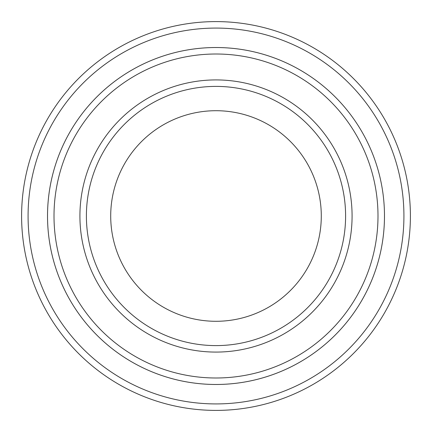 <?xml version="1.0" encoding="UTF-8"?>
<svg xmlns="http://www.w3.org/2000/svg" width="432" height="432" viewBox="0 0 432 432"><rect width="100%" height="100%" fill="white"/><g stroke="black" fill="none" stroke-linecap="round" stroke-linejoin="round"><path stroke-width="0.65" d="M54.005 216A161.995 161.995 0 0 0 296.995 356.292A161.995 161.995 0 0 0 296.995 75.708A161.995 161.995 0 0 0 54.005 216M384.48 216A168.48 168.48 0 0 1 131.76 361.908A168.48 168.48 0 0 1 131.76 70.092A168.48 168.48 0 0 1 384.48 216A168.475 168.475 0 0 0 216 47.525A168.475 168.475 0 0 0 47.525 216A168.475 168.475 0 0 0 216 384.475A168.475 168.475 0 0 0 384.475 216M345.6 216A129.6 129.6 0 0 1 151.2 328.239A129.6 129.6 0 0 1 151.2 103.761A129.6 129.6 0 0 1 345.6 216M321.289 216A105.289 105.289 0 0 1 163.355 307.184A105.289 105.289 0 0 1 163.355 124.816A105.289 105.289 0 0 1 321.289 216M28.08 216A187.92 187.92 0 0 0 309.96 378.745A187.92 187.92 0 0 0 309.96 53.255A187.92 187.92 0 0 0 28.08 216M21.6 216A194.4 194.4 0 0 0 216 410.4A194.4 194.4 0 0 0 410.4 216A194.4 194.4 0 0 0 216 21.6A194.4 194.4 0 0 0 21.6 216M79.92 216A136.08 136.08 0 0 0 284.04 333.85A136.08 136.08 0 0 0 284.04 98.15A136.08 136.08 0 0 0 79.92 216"/></g></svg>
